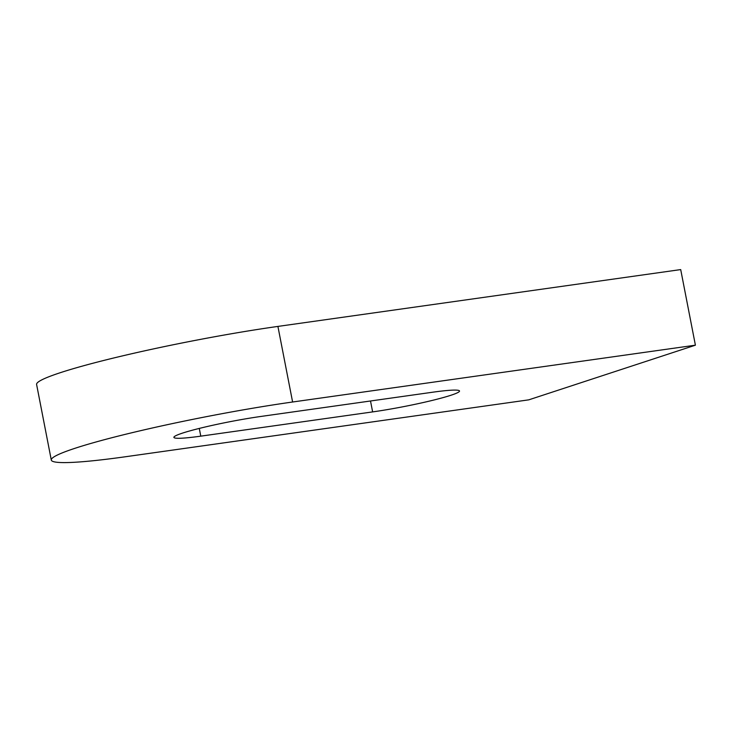 <?xml version="1.0" encoding="UTF-8"?>
<svg xmlns="http://www.w3.org/2000/svg" width="732" height="732" viewBox="0 0 732 732"><rect width="100%" height="100%" fill="white"/><g stroke="black" fill="none" stroke-linecap="round" stroke-linejoin="round"><path stroke-width="1.1" d="M528.769 399.846L695.4 345.184L292.608 402.005A160.949 12.993 169 0 0 131.385 432.868A160.949 12.993 169 0 0 51.295 460.053A160.949 12.993 169 0 0 125.977 456.677L528.769 399.846M51.295 460.053L36.6 384.465A160.949 12.993 169 0 1 116.69 357.271A160.949 12.993 169 0 1 277.913 326.417L680.705 269.586L695.4 345.184M200.778 436.153A57.947 4.676 -11 0 1 173.896 437.37A57.947 4.676 -11 0 1 202.727 427.58A57.947 4.676 -11 0 1 260.766 416.471L432.621 392.224A57.947 4.676 -11 0 1 459.513 391.007A57.947 4.676 -11 0 1 430.672 400.797A57.947 4.676 -11 0 1 372.634 411.906L200.778 436.153L199.278 428.421M277.913 326.417L292.608 402.005M372.634 411.906L370.511 400.99"/></g></svg>
